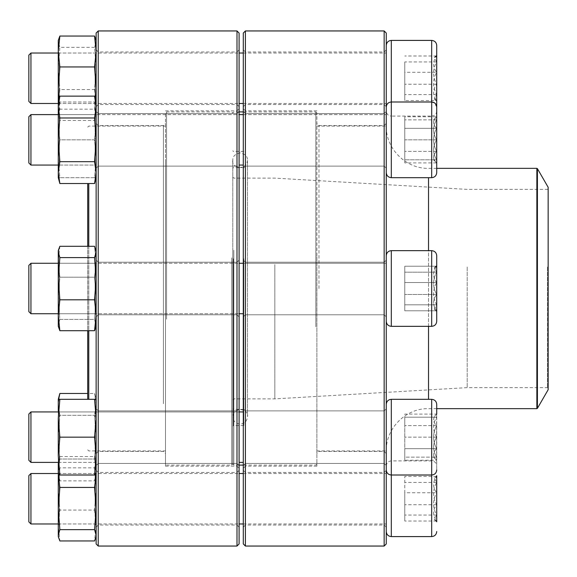 <?xml version="1.0" encoding="UTF-8"?>
<svg xmlns="http://www.w3.org/2000/svg" width="577" height="577" viewBox="0 0 577 577"><rect width="100%" height="100%" fill="white"/><g stroke="black" fill="none" stroke-linecap="round" stroke-linejoin="round"><path stroke-width="0.43" stroke-dasharray="2.88 2.16" d="M384.159 30.949L384.159 546.051M245.398 546.051L245.398 30.949M386.265 288.5L386.265 453.544L386.265 288.5M386.265 437.164L386.265 404.369L386.265 437.164M386.265 498.744L386.265 470.363L386.265 498.744M386.265 139.836L386.265 172.631L386.265 139.836M386.265 78.256L386.265 49.874L386.265 78.256M386.265 543.945L386.265 33.055M243.299 288.5L243.299 468.257L243.299 288.5M243.299 437.164L243.299 465.545L243.299 437.164M243.299 498.744L243.299 527.126L243.299 498.744M243.299 139.836L243.299 168.217L243.299 139.836M243.299 78.256L243.299 106.637L243.299 78.256M243.299 33.055L243.299 543.945M384.159 139.836L384.159 166.118L384.159 139.836M245.398 139.836L245.398 113.554L245.398 139.836M245.398 288.5L245.398 466.158L245.398 288.5M316.881 288.5L316.881 466.158L316.881 288.5M384.159 288.5L384.159 125.562L384.159 288.5M318.987 288.5L318.987 125.562L318.987 288.5M384.159 78.256L384.159 104.538L384.159 78.256M245.398 78.256L245.398 51.973L245.398 78.256M384.159 437.164L384.159 410.882L384.159 437.164M245.398 437.164L245.398 410.882L245.398 437.164M384.159 498.744L384.159 525.027L384.159 498.744M245.398 498.744L245.398 472.462L245.398 498.744M436.724 139.836L436.724 162.902L436.724 139.836M386.265 172.631L386.265 107.041L386.265 172.631C386.561 175.696 388.242 177.377 391.307 177.68L391.307 101.992L391.307 177.68L391.307 101.992L431.675 101.992L431.675 177.68C434.741 177.384 436.421 175.696 436.724 172.631L436.724 107.041L436.724 172.631L436.724 107.041L434.459 102.829M30.949 139.836L30.949 165.065L30.949 139.836M28.85 139.836L28.85 162.959L28.85 139.836M436.616 139.836L436.616 159.807C432.591 153.194 432.591 146.536 436.616 139.836C432.591 133.222 432.591 126.565 436.616 119.865L436.616 139.836L436.616 119.865C432.599 119.865 432.599 119.865 436.616 119.865C432.599 119.865 432.599 119.865 436.616 119.865C432.591 126.478 432.591 133.136 436.616 139.836C432.591 146.45 432.591 153.107 436.616 159.807L436.616 139.836L404.765 139.836L404.765 159.807L404.765 119.865L404.765 139.836L436.616 139.836M436.616 159.807L436.616 162.902L436.616 159.807C432.599 159.807 432.599 159.807 436.616 159.807C432.599 159.807 432.599 159.807 436.616 159.807L404.765 159.807L436.616 159.807M436.616 119.865L404.765 119.865L436.616 119.865M243.804 258.784L243.804 425.552L243.804 258.784M243.804 262.29L243.804 409.389L243.804 262.29M232.783 258.647L232.783 426.187L232.783 258.647M232.783 250.432L232.783 464.052L232.783 250.432M315.828 326.791L315.828 111.895L315.828 326.791M233.836 250.209L233.836 465.105L233.836 250.209M316.881 326.568L316.881 112.948L316.881 326.568M316.881 253.281L316.881 450.911L316.881 253.281M386.265 253.281L386.265 450.911L386.265 253.281M548.15 187.265L548.15 389.735M548.15 266.87L548.15 388.263L548.15 266.87M547.523 267.007L547.523 387.629L547.523 267.007M467.204 267.007L467.204 387.629L467.204 267.007M274.832 264.569L274.832 398.88L274.832 264.569M233.836 264.569L233.836 398.88L233.836 264.569M232.783 264.338L232.783 399.926L232.783 264.338M232.783 262.427L232.783 408.761L232.783 262.427M232.783 258.013L232.783 464.052L232.783 258.013M166.558 319.168L166.558 111.895L166.558 319.168M231.738 257.832L231.738 465.105L231.738 257.832M165.505 318.987L165.505 112.948L165.505 318.987M165.505 260.299L165.505 450.911L165.505 260.299M88.771 246.292L88.771 330.708M88.771 399.32L88.771 183.536M87.718 246.292L87.718 330.708M87.718 399.32L87.718 183.536M98.227 546.051L98.227 30.949M236.988 30.949L236.988 546.051M96.128 159.908L96.128 111.455L96.128 159.908M96.128 308.572L96.128 260.119L96.128 308.572M96.128 457.236L96.128 408.783L96.128 457.236M96.128 518.81L96.128 470.363L96.128 518.81M96.128 98.328L96.128 49.874L96.128 98.328M96.128 33.055L96.128 543.945M96.128 405.198L96.128 123.456L96.128 405.198M239.094 159.908L239.094 111.455L239.094 159.908M239.094 308.572L239.094 260.119L239.094 308.572M239.094 457.236L239.094 408.783L239.094 457.236M239.094 518.81L239.094 470.363L239.094 518.81M239.094 98.328L239.094 49.874L239.094 98.328M239.094 543.945L239.094 33.055M239.094 415.606L239.094 108.743L239.094 415.606M98.227 96.842L98.227 51.973L98.227 96.842M236.988 96.842L236.988 51.973L236.988 96.842M236.988 162.88L236.988 466.158L236.988 162.88M165.505 162.88L165.505 466.158L165.505 162.88M165.505 405.198L165.505 123.456L165.505 405.198M98.227 403.712L98.227 125.562L98.227 403.712M163.406 403.712L163.406 125.562L163.406 403.712M98.227 158.415L98.227 113.554L98.227 158.415M236.988 158.415L236.988 113.554L236.988 158.415M98.227 307.087L98.227 262.218L98.227 307.087M236.988 307.087L236.988 262.218L236.988 307.087M98.227 455.751L98.227 410.882L98.227 455.751M236.988 455.751L236.988 410.882L236.988 455.751M98.227 517.324L98.227 472.462L98.227 517.324M236.988 517.324L236.988 472.462L236.988 517.324M94.556 96.135L96.128 107.062L94.556 117.989L59.849 117.989L58.284 139.836L58.284 166.118L58.284 113.554L58.284 177.68L58.284 158.754L58.284 177.68L59.849 177.68L58.284 158.754L58.284 101.992L58.284 139.836L59.849 161.683L58.284 172.61L59.849 183.536M94.556 117.989L96.128 139.836L94.556 161.683L59.849 161.683M94.556 161.683L96.128 172.61L94.556 183.536M59.849 96.135L58.284 107.062L59.849 117.989M96.128 139.836L96.128 172.61L96.128 139.836M96.128 107.062L96.128 101.992L96.128 107.062M96.128 172.61L96.128 177.68L96.128 172.61M95.075 139.836L95.075 165.065L95.075 139.836M59.337 139.836L59.337 165.065L59.337 139.836M436.724 272.193L436.724 311.566L436.724 272.193M436.724 321.295L436.724 255.705C436.421 252.639 434.741 250.952 431.675 250.656L431.675 326.344C434.741 326.048 436.421 324.361 436.724 321.295M386.265 265.312L386.265 321.295L386.265 265.312M386.265 306.337L386.265 263.271L386.265 306.337M30.949 263.271L28.85 265.377L28.85 311.623L28.85 265.377L28.85 311.623L30.949 313.729L30.949 263.271L30.949 313.729L30.949 263.271L386.265 263.271L386.265 313.729L386.265 263.271L243.299 263.271M436.616 304.807L436.616 311.566L436.616 310.779L434.236 309.178L436.616 304.807C432.591 297.429 432.591 290.007 436.616 282.528L436.616 304.807L404.765 304.807L404.765 310.779L404.765 266.221L404.765 310.779L404.765 266.221L404.765 304.807L436.616 304.807L436.616 311.566L436.616 282.528C432.599 277.097 432.599 271.659 436.616 266.221L434.236 267.822L436.616 272.193C432.591 279.571 432.591 286.993 436.616 294.472C432.599 299.91 432.599 305.341 436.616 310.779L404.765 310.779L436.616 310.779L436.616 294.472L404.765 294.472L436.616 294.472L436.616 272.193L404.765 272.193L436.616 272.193L436.616 265.434L436.616 266.221L404.765 266.221L436.616 266.221L434.236 267.822L436.616 272.193C432.591 279.571 432.591 286.993 436.616 294.472C432.599 299.903 432.599 305.341 436.616 310.779L434.236 309.178L436.616 304.807C432.591 297.429 432.591 290.007 436.616 282.528L404.765 282.528L436.616 282.528L436.616 304.807M58.284 307.087L58.284 262.218L58.284 307.087M58.645 249.322L58.284 326.344L58.284 250.656L58.284 261.742L59.849 277.191L58.284 298.295L59.849 319.398L58.284 325.053L59.849 330.708L58.284 315.258L59.849 299.809L58.284 278.705L59.849 257.602L58.284 251.947L59.849 246.292L58.284 261.742L58.645 327.678L58.284 325.053L59.849 319.398L94.556 319.398L96.128 325.053L94.556 330.708L59.849 330.708M94.556 299.809L96.128 278.705L94.556 257.602L96.128 251.947L94.556 246.292L96.128 261.742L94.556 277.191L59.849 277.191L58.284 298.295L59.849 319.398L94.556 319.398L96.128 326.344L96.128 250.656L96.128 261.742L94.556 277.191L96.128 298.295L94.556 319.398L96.128 298.295L95.768 327.678L96.128 315.258L94.556 299.809L59.849 299.809M96.128 307.087L96.128 262.218L96.128 307.087M94.556 330.708L96.128 315.258L96.128 250.656L96.128 298.295L94.556 277.191L59.849 277.191L58.284 261.742L59.849 246.292L94.556 246.292L96.128 261.742L96.128 326.344M95.075 306.337L95.075 263.271L95.075 306.337M59.337 306.337L59.337 263.271L59.337 306.337M391.307 536.588L391.307 399.32L431.675 399.32L431.675 475.008C434.741 474.712 436.421 473.025 436.724 469.959L436.616 448.697C432.591 452.512 432.591 456.357 436.616 460.23L436.616 448.697L436.616 460.23C432.591 456.407 432.591 452.563 436.616 448.697C432.599 441.008 432.599 433.32 436.616 425.631C432.591 421.816 432.591 417.972 436.616 414.098C432.591 417.921 432.591 421.765 436.616 425.631L436.616 414.098L404.765 414.098L404.765 425.631L404.765 414.098M243.299 462.393L239.094 462.393M30.949 462.393L30.949 411.935L30.949 462.393L30.949 411.935L243.299 411.935M30.949 411.935L28.85 414.041L28.85 460.287M436.616 448.697L436.616 425.631C432.599 433.32 432.599 441.008 436.616 448.697L404.765 448.697L404.765 425.631L404.765 460.23L404.765 448.697L436.616 448.697M436.616 425.631L404.765 425.631L436.616 425.631M433.529 457.135L436.724 460.23L436.616 417.193C432.591 423.806 432.591 430.464 436.616 437.164C432.591 443.778 432.591 450.435 436.616 457.135L436.616 460.23L404.765 460.23M58.284 410.882L59.337 411.935L95.075 411.935L95.075 462.393L95.075 411.935L59.337 411.935L59.337 462.393L59.337 411.935L59.337 462.393L58.284 463.446L58.284 410.882L58.284 463.446L58.284 410.882L59.337 411.935L59.337 462.393L95.075 462.393L95.075 411.935L95.075 462.393L96.128 463.446L96.128 410.882L96.128 463.446L96.128 410.882L96.128 437.164L94.556 415.317L59.849 415.317L58.284 404.39L58.284 399.32L58.284 536.588M94.556 399.32L96.128 418.246L96.128 399.32L59.849 399.32L58.284 418.246L58.284 456.09L59.849 475.008L58.284 475.008L58.284 404.39L58.284 475.008L59.849 480.865L58.284 469.938L59.849 459.011L58.284 437.164L59.849 415.317L58.284 437.164L59.849 459.011L58.284 469.938L59.849 480.865L94.556 480.865L96.128 469.938L94.556 459.011L59.849 459.011L94.556 459.011L96.128 437.164L94.556 459.011L96.128 469.938L94.556 480.865L96.128 475.008L96.128 456.09L94.556 475.008L59.849 475.008M59.849 399.32L58.284 399.32L58.284 404.39L59.849 415.317L94.556 415.317L96.128 437.164L96.128 404.39L94.556 393.464L96.128 404.39L94.556 415.317L96.128 404.39L96.128 418.246L94.556 437.164L59.849 437.164L58.284 456.09M58.284 418.246L59.849 437.164M94.556 475.008L96.128 475.008L96.128 437.164L96.128 463.446L95.075 462.393L59.337 462.393L58.284 463.446M94.556 437.164L96.128 456.09L96.128 418.246L96.128 475.008L96.128 399.32L94.556 393.464L87.718 393.464M436.724 482.437L436.724 521.803L436.724 482.437M434.236 519.423L436.724 521.803L436.616 492.772C432.591 500.151 432.591 507.58 436.616 515.052L434.243 519.423L436.616 521.017C432.599 515.586 432.599 510.147 436.616 504.709C432.591 497.338 432.591 489.909 436.616 482.437L434.243 478.066L436.616 476.465L436.616 475.679L434.236 478.059M386.265 475.549L386.265 531.54L386.265 475.549M386.265 516.581L386.265 473.515L386.265 516.581M30.949 523.974L30.949 473.515M28.85 475.614L28.85 521.868M436.616 492.772L436.616 476.465C432.599 481.903 432.599 487.341 436.616 492.772L404.765 492.772L404.765 476.465L404.765 521.017L404.765 492.772M436.616 476.465L404.765 476.465M436.616 482.437L404.765 482.437M436.616 504.709L404.765 504.709M436.616 521.017L404.765 521.017M436.616 515.052L404.765 515.052M58.284 517.324L58.284 472.462L58.284 517.324M96.063 475.008L94.556 456.537L59.849 456.537L58.284 462.191L59.849 467.846L58.284 488.95L59.849 510.054L58.284 525.503L59.849 540.952M94.556 456.537L96.128 462.191L94.556 467.846L59.849 467.846M58.349 475.008L59.849 456.537M94.556 467.846L96.128 488.95L94.556 510.054L59.849 510.054M94.556 510.054L96.128 525.503L94.556 540.952M96.128 517.324L96.128 472.462L96.128 517.324M96.128 471.986L96.128 536.588L96.128 471.986M95.075 516.581L95.075 473.515L95.075 516.581M59.337 516.581L59.337 473.515L59.337 516.581M436.724 469.959L436.724 404.369C436.421 401.303 434.741 399.616 431.675 399.32M436.616 457.135C432.599 457.135 432.599 457.135 436.616 457.135C432.599 457.135 432.599 457.135 436.616 457.135C432.591 450.522 432.591 443.864 436.616 437.164L436.616 457.135L404.765 457.135L404.765 417.193L404.765 457.135L436.616 457.135M436.616 417.193L436.616 437.164C432.591 430.55 432.591 423.893 436.616 417.193L436.616 414.098L436.616 417.193C432.599 417.193 432.599 417.193 436.616 417.193C432.599 417.193 432.599 417.193 436.616 417.193L404.765 417.193L436.616 417.193M436.616 437.164L404.765 437.164L436.616 437.164M59.849 393.464L58.284 404.39L58.645 399.32M436.724 304.807L436.724 265.434L436.724 304.807M386.265 311.688L386.265 255.705L386.265 311.688M436.616 266.221L436.616 282.528C432.599 277.09 432.599 271.659 436.616 266.221M58.284 269.913L58.284 314.782L58.284 269.913M94.556 257.602L59.849 257.602M96.128 269.913L96.128 314.782L96.128 269.913M95.075 270.663L95.075 313.729L95.075 270.663M59.337 270.663L59.337 313.729L59.337 270.663M433.529 159.807L436.724 162.902L436.616 128.303C432.591 124.488 432.591 120.643 436.616 116.77L436.616 128.303L436.616 116.77C432.591 120.593 432.591 124.437 436.616 128.303C432.599 135.992 432.599 143.68 436.616 151.369C432.591 155.184 432.591 159.028 436.616 162.902C432.591 159.079 432.591 155.235 436.616 151.369L436.616 162.902L404.765 162.902L404.765 151.369L404.765 162.902M243.299 114.607L386.265 114.607L386.265 165.065L386.265 114.607L58.284 114.607L239.094 114.607M30.949 165.065L30.949 114.607L28.85 116.713L28.85 162.959M436.616 128.303L436.616 151.369C432.599 143.68 432.599 135.992 436.616 128.303L404.765 128.303L404.765 151.369L404.765 116.77L404.765 128.303L436.616 128.303M436.616 151.369L404.765 151.369L436.616 151.369M433.529 119.865L436.616 116.77L404.765 116.77M58.284 113.554L58.284 166.118L58.284 113.554L59.337 114.607L95.075 114.607L95.075 165.065L95.075 114.607L96.128 113.554L96.128 166.118L96.128 113.554L95.075 114.607L59.337 114.607L59.337 165.065L59.337 114.607L58.284 113.554L58.284 114.809L59.849 109.154L58.818 100.009M58.284 101.992L94.556 101.992L96.128 120.91L94.556 101.992L96.128 101.992L58.284 101.992L58.284 158.754L59.849 139.836L58.284 158.754L59.849 177.68L58.284 177.68M94.556 177.68L59.849 177.68L94.556 177.68L96.128 158.754L94.556 139.836L59.849 139.836L58.284 120.91L59.849 139.836L94.556 139.836L96.128 158.754L94.556 177.68L96.128 177.68L94.556 177.68M59.849 101.992L58.284 120.91L59.849 101.992M96.128 120.91L94.556 139.836L96.128 120.91L96.128 177.68L96.128 120.91M436.724 94.563L436.724 55.197L436.724 94.563M431.675 40.412L431.675 116.1C434.741 115.804 436.421 114.123 436.724 111.058L436.724 45.46M386.265 101.451L386.265 45.46L386.265 101.451M386.265 60.419L386.265 103.485L386.265 60.419M30.949 103.485L30.949 53.026M28.85 55.132L28.85 101.386M436.616 61.948L436.616 84.228C432.591 76.849 432.591 69.42 436.616 61.948L434.243 57.577L436.616 55.983L436.616 55.197L436.616 61.948L404.765 61.948L404.765 100.535L404.765 61.948M436.616 72.291L436.616 55.983C432.599 61.414 432.599 66.853 436.616 72.291C432.591 79.662 432.591 87.091 436.616 94.563L436.616 72.291L404.765 72.291M436.616 100.535L436.616 94.563L434.243 98.934L436.616 100.535C432.599 95.097 432.599 89.659 436.616 84.228L436.616 100.535L404.765 100.535M436.616 84.228L404.765 84.228M436.616 94.563L404.765 94.563M436.616 55.983L404.765 55.983M58.284 88.05L58.284 59.676M58.284 40.412L58.284 116.1L58.284 114.809L59.849 120.463L94.556 120.463L96.128 114.809L94.556 109.154L59.849 109.154M95.768 39.077L96.128 41.703L94.556 47.357L96.128 68.461L94.556 89.565L59.849 89.565L58.284 105.014L59.849 120.463M94.556 89.565L96.128 105.014L94.556 120.463M94.556 47.357L59.849 47.357L58.284 68.461L59.849 89.565M58.645 39.077L58.284 41.703L59.849 47.357M94.556 109.154L95.594 100.009M96.128 59.676L96.128 104.538L96.128 59.676M96.128 105.014L96.128 40.412L96.128 105.014M95.075 60.419L95.075 103.485L95.075 60.419M59.337 60.419L59.337 103.485L59.337 60.419M233.418 258.784L233.418 425.552L233.418 258.784M428.523 177.68L428.523 399.32M428.523 326.344L428.523 250.656M536.862 168.347L536.862 408.653M537.411 408.336L537.411 168.664M233.418 262.29L233.418 409.389L233.418 262.29M431.675 326.344L391.307 326.344L391.307 250.656L391.307 326.344L391.307 250.656L431.675 250.656M386.265 469.959C386.561 473.025 388.242 474.712 391.307 475.008L391.307 437.164L391.307 475.008L431.675 475.008L431.675 460.9L431.675 536.588M391.307 437.164L391.307 399.32L391.307 437.164M431.675 101.992L431.675 177.68L431.675 101.992L431.675 116.1L391.307 116.1L391.307 40.412M386.265 107.041C386.561 103.975 388.242 102.288 391.307 101.992L391.307 116.1C388.242 115.804 386.561 114.123 386.265 111.058M384.159 113.554L245.398 113.554L243.299 111.455L245.398 113.554L384.159 113.554L386.265 111.455L384.159 113.554M384.159 166.118L245.398 166.118L243.299 168.217L245.398 166.118L384.159 166.118L386.265 168.217L384.159 166.118M316.881 110.842L245.398 110.842L243.299 108.743M316.881 466.158L245.398 466.158L243.299 468.257M386.265 123.456L384.159 125.562L318.987 125.562L316.881 123.456M386.265 453.544L384.159 451.438L318.987 451.438L316.881 453.544M386.265 49.874L384.159 51.973L245.398 51.973L243.299 49.874M386.265 106.637L384.159 104.538L245.398 104.538L243.299 106.637M384.159 262.218L245.398 262.218L243.299 260.119L245.398 262.218L384.159 262.218L386.265 260.119L384.159 262.218M384.159 314.782L245.398 314.782L243.299 316.881L245.398 314.782L384.159 314.782L386.265 316.881L384.159 314.782M384.159 410.882L245.398 410.882L243.299 408.783L245.398 410.882L384.159 410.882L386.265 408.783L384.159 410.882M384.159 463.446L245.398 463.446L243.299 465.545L245.398 463.446L384.159 463.446L386.265 465.545L384.159 463.446M386.265 470.363L384.159 472.462L245.398 472.462L243.299 470.363M386.265 527.126L384.159 525.027L245.398 525.027L243.299 527.126M243.299 165.065L239.094 165.065M243.804 151.448L233.418 151.448L232.783 150.813M243.804 425.552L233.418 425.552L232.783 426.187M316.881 112.948L315.828 111.895L243.299 111.895M239.094 111.895L233.836 111.895L232.783 112.948L231.738 111.895L166.558 111.895L165.505 112.948M316.881 464.052L315.828 465.105L243.299 465.105M239.094 465.105L233.836 465.105L232.783 464.052L231.738 465.105L166.558 465.105L165.505 464.052M436.724 168.347L428.523 168.347C405.941 168.931 385.681 148.671 386.265 126.089L316.881 126.089M436.724 408.653L428.523 408.653C405.941 408.069 385.681 428.329 386.265 450.911L316.881 450.911M232.783 399.926L233.836 398.88L274.832 398.88L467.204 387.629L547.523 387.629L548.15 388.263M232.783 177.074L233.836 178.12L274.832 178.12L467.204 189.371L547.523 189.371L548.15 188.737M243.804 167.611L233.418 167.611L232.783 168.239M243.804 409.389L233.418 409.389L232.783 408.761M232.783 332.359L232.783 416.738C233.959 405.342 249.423 409.49 247.483 416.738L247.483 160.262C246.307 171.665 230.843 167.503 232.783 160.262L232.783 416.738C233.223 421.203 235.668 423.648 240.133 424.088C244.598 423.648 247.043 421.203 247.483 416.738L247.483 160.262C247.67 156.482 245.218 154.03 240.133 152.912C235.048 154.03 232.596 156.482 232.783 160.262L232.783 332.359M87.718 449.858L88.771 450.911L165.505 450.911M87.718 127.142L88.771 126.089L165.505 126.089M96.128 106.637L98.227 104.538L236.988 104.538L239.094 106.637M96.128 49.874L98.227 51.973L236.988 51.973L239.094 49.874M165.505 466.158L236.988 466.158L239.094 468.257M165.505 110.842L236.988 110.842L239.094 108.743M96.128 453.544L98.227 451.438L163.406 451.438L165.505 453.544M96.128 123.456L98.227 125.562L163.406 125.562L165.505 123.456M98.227 166.118L236.988 166.118L239.094 168.217L236.988 166.118L98.227 166.118L96.128 168.217L98.227 166.118M98.227 113.554L236.988 113.554L239.094 111.455L236.988 113.554L98.227 113.554L96.128 111.455L98.227 113.554M98.227 314.782L236.988 314.782L239.094 316.881L236.988 314.782L98.227 314.782L96.128 316.881L98.227 314.782M98.227 262.218L236.988 262.218L239.094 260.119L236.988 262.218L98.227 262.218L96.128 260.119L98.227 262.218M98.227 463.446L236.988 463.446L239.094 465.545L236.988 463.446L98.227 463.446L96.128 465.545L98.227 463.446M98.227 410.882L236.988 410.882L239.094 408.783L236.988 410.882L98.227 410.882L96.128 408.783L98.227 410.882M96.128 527.126L98.227 525.027L236.988 525.027L239.094 527.126M96.128 470.363L98.227 472.462L236.988 472.462L239.094 470.363M59.337 165.065L95.075 165.065L96.128 166.118L95.075 165.065L59.337 165.065L58.284 166.118L59.337 165.065M58.284 313.729L239.094 313.729M243.299 313.729L30.949 313.729M58.284 263.271L239.094 263.271M434.236 309.178L436.724 311.566L434.236 309.178M434.236 267.822L436.724 265.434L434.236 267.822M59.337 313.729L95.075 313.729L96.128 314.782L95.075 313.729L59.337 313.729L58.284 314.782L59.337 313.729M59.337 263.271L95.075 263.271L96.128 262.218L95.075 263.271L59.337 263.271L58.284 262.218L59.337 263.271M58.284 411.935L239.094 411.935M95.075 411.935L96.128 410.882L95.075 411.935M386.265 465.942C386.561 462.877 388.242 461.196 391.307 460.9L431.675 460.9C434.741 461.196 436.421 462.877 436.724 465.942M58.284 523.974L239.094 523.974M243.299 523.974L386.265 523.974M58.284 473.515L239.094 473.515M243.299 473.515L386.265 473.515M58.284 525.027L59.337 523.974L95.075 523.974L96.128 525.027M58.284 472.462L59.337 473.515L95.075 473.515L96.128 472.462M96.128 460.9L95.768 459.566M58.284 460.9L58.645 459.566M391.307 399.32C388.242 399.616 386.561 401.303 386.265 404.369M436.724 414.098L433.529 417.193M391.307 250.656C388.242 250.952 386.561 252.639 386.265 255.705M391.307 326.344C388.242 326.048 386.561 324.361 386.265 321.295M96.128 250.656L95.768 249.322M391.307 177.68L431.675 177.68M58.284 103.485L239.094 103.485M243.299 103.485L386.265 103.485M58.284 53.026L239.094 53.026M243.299 53.026L386.265 53.026M434.236 57.577L436.724 55.197M434.236 98.941L436.724 101.321M58.284 104.538L59.337 103.485L95.075 103.485L96.128 104.538M58.284 51.973L59.337 53.026L95.075 53.026L96.128 51.973M96.128 116.1L95.768 117.434M58.284 116.1L58.645 117.434"/><path stroke-width="0.87" d="M384.159 288.5L384.159 30.949L245.398 30.949L245.398 546.051L384.159 546.051L384.159 288.5M384.159 30.949L386.265 33.055L386.265 543.945L384.159 546.051M245.398 546.051L243.299 543.945L243.299 33.055L245.398 30.949M431.675 101.992L431.675 40.412L391.307 40.412L391.307 101.992L431.675 101.992C434.741 102.288 436.421 103.975 436.724 107.041L436.724 172.631C436.421 175.696 434.741 177.384 431.675 177.68L431.697 101.992M30.949 114.607L30.949 165.065L58.284 165.065L30.949 165.065L28.85 162.959L28.85 116.713L30.949 114.607L58.284 114.607L30.949 114.607M537.411 408.336L548.15 389.735L548.15 187.265L537.411 168.664L537.411 408.336L536.862 408.653L536.862 168.347L436.724 168.347M88.771 330.708L88.771 399.32M88.771 183.536L88.771 246.292M87.718 330.708L87.718 399.32M87.718 183.536L87.718 246.292M98.227 30.949L98.227 546.051L236.988 546.051L236.988 30.949L98.227 30.949L96.128 33.055L96.128 543.945L98.227 546.051M236.988 30.949L239.094 33.055L239.094 543.945L236.988 546.051M96.128 177.68L94.556 183.536L59.849 183.536L58.284 177.68L58.284 101.992L59.849 96.135L94.556 96.135L96.128 107.062L94.556 117.989L59.849 117.989L58.284 107.062L59.849 96.135M94.556 183.536L96.128 172.61L94.556 161.683L59.849 161.683L58.284 139.836L59.849 117.989M94.556 161.683L96.128 139.836L94.556 117.989M59.849 183.536L58.284 172.61L59.849 161.683M436.724 311.688L436.724 321.295C436.421 324.361 434.741 326.048 431.675 326.344L431.675 250.656C434.741 250.952 436.421 252.639 436.724 255.705L436.724 311.688M30.949 313.729L28.85 311.623L28.85 265.377L30.949 263.271L30.949 313.729L58.284 313.729M96.128 326.344L94.556 330.708L59.849 330.708L58.284 326.344L58.284 250.656L59.849 246.292L94.556 246.292L96.128 251.947L94.556 257.602L59.849 257.602L58.284 251.947L58.645 249.322M94.556 330.708L96.128 315.258L94.556 299.809L59.849 299.809L58.284 278.705L59.849 257.602M94.556 299.809L96.128 278.705L94.556 257.602M59.849 330.708L58.284 315.258L59.849 299.809M386.265 404.369C386.561 401.303 388.242 399.623 391.307 399.32L391.307 475.008L431.675 475.008L431.675 399.32C434.741 399.616 436.421 401.303 436.724 404.369L436.724 414.098M30.949 411.935L30.949 462.393L58.284 462.393L30.949 462.393L28.85 460.287L28.85 414.041L30.949 411.935L58.284 411.935M239.094 462.393L243.299 462.393M386.265 469.959C386.561 473.025 388.242 474.712 391.307 475.008L391.307 536.588L431.675 536.588L431.675 475.008C434.741 474.712 436.421 473.025 436.724 469.959M58.284 410.882L58.284 399.32L59.849 393.464L87.718 393.464M96.128 536.588L94.556 540.952L59.849 540.952L58.284 536.588L58.284 463.446M96.128 475.008L59.849 475.008L58.284 456.09L58.284 418.246L59.849 399.32L58.284 399.32M94.556 475.008L96.128 456.09L94.556 437.164L96.128 418.246L94.556 399.32L59.849 399.32M94.556 399.32L96.128 399.32M94.556 437.164L59.849 437.164L58.284 418.246M58.284 456.09L59.849 437.164M58.284 475.008L59.849 475.008M436.724 475.679L436.724 521.803M30.949 523.974L28.85 521.868L28.85 475.614L30.949 473.515L30.949 523.974L58.284 523.974M95.768 537.923L96.128 535.297L94.556 529.643L96.128 508.539L94.556 487.435L59.849 487.435L58.349 475.008M94.556 487.435L96.063 475.008M94.556 529.643L59.849 529.643L58.284 508.539L59.849 487.435M58.645 537.923L58.284 535.297L59.849 529.643M58.645 399.32L59.849 393.464M58.284 315.258L58.284 314.775M431.87 101.999L434.459 102.829M431.675 40.412C434.741 40.715 436.421 42.395 436.724 45.46L436.724 111.058M30.949 103.485L28.85 101.386L28.85 55.132L30.949 53.026L30.949 103.485L58.284 103.485M58.284 59.676L58.284 88.05L58.284 40.412L59.849 36.048L94.556 36.048L96.128 40.412M58.284 113.554L58.284 88.05L59.849 66.946L58.284 51.497L59.849 36.048M95.594 100.009L96.128 88.05L94.556 66.946L59.849 66.946M94.556 66.946L96.128 51.497L94.556 36.048M58.818 100.009L58.284 88.05M386.265 107.041C386.561 103.975 388.242 102.288 391.307 101.992L391.307 177.68L431.675 177.68M428.523 399.32L428.523 326.344M428.523 250.656L428.523 177.68M431.675 250.656L391.307 250.656L391.307 326.344L431.675 326.344M239.094 165.065L243.299 165.065M239.094 114.607L243.299 114.607M391.307 177.68C388.242 177.384 386.561 175.696 386.265 172.631M28.85 162.959L30.949 165.065M243.299 111.895L239.094 111.895M243.299 465.105L239.094 465.105M536.862 408.653L436.724 408.653M536.862 168.347L537.411 168.664M96.128 101.992L94.556 96.135M239.094 313.729L243.299 313.729M30.949 263.271L58.284 263.271M239.094 263.271L243.299 263.271M391.307 326.344C388.242 326.048 386.561 324.361 386.265 321.295M391.307 250.656C388.242 250.952 386.561 252.639 386.265 255.705M96.128 250.656L95.768 249.322M391.307 399.32L431.675 399.32M239.094 411.935L243.299 411.935M239.094 523.974L243.299 523.974M30.949 473.515L58.284 473.515M239.094 473.515L243.299 473.515M391.307 536.588C388.242 536.285 386.561 534.605 386.265 531.54M431.675 536.588C434.741 536.285 436.421 534.605 436.724 531.54M28.85 460.287L30.949 462.393M239.094 103.485L243.299 103.485M30.949 53.026L58.284 53.026M239.094 53.026L243.299 53.026M391.307 40.412C388.242 40.715 386.561 42.395 386.265 45.46"/></g></svg>
